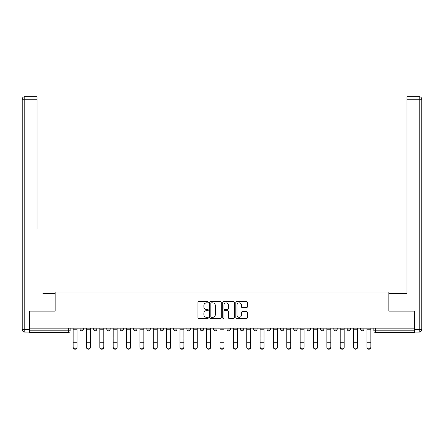 <?xml version="1.0" encoding="UTF-8"?>
<svg xmlns="http://www.w3.org/2000/svg" width="444" height="444" viewBox="0 0 444 444"><rect width="100%" height="100%" fill="white"/><g stroke="black" fill="none" stroke-linecap="round" stroke-linejoin="round"><path stroke-width="0.67" d="M208.303 302.27A0.588 0.588 0 0 0 207.714 301.681L198.79 301.681A0.838 0.838 0 0 0 197.946 302.525L197.946 317.649A0.838 0.838 0 0 0 198.79 318.487L207.714 318.487A0.588 0.588 0 0 0 208.303 317.898A0.588 0.588 0 0 0 207.714 317.31L206.56 317.31A2.686 2.686 0 0 1 203.874 314.624L203.874 313.364A2.686 2.686 0 0 1 206.56 310.672L207.714 310.672A0.588 0.588 0 0 0 208.303 310.084A0.588 0.588 0 0 0 207.714 309.496L206.56 309.496A2.686 2.686 0 0 1 203.874 306.81L203.874 305.55A2.686 2.686 0 0 1 206.56 302.858L207.714 302.858A0.588 0.588 0 0 0 208.303 302.27M347.153 329.087L347.153 328.149L347.153 329.087A1.709 1.709 0 0 0 348.867 330.802A1.709 1.709 0 0 1 347.153 329.087L350.577 329.087A1.709 1.709 0 0 1 348.867 330.802A1.709 1.709 0 0 0 350.577 329.087L350.577 328.149L350.577 329.087M226.967 328.149L226.967 329.087L230.392 329.087A1.709 1.709 0 0 1 228.677 330.802A1.709 1.709 0 0 1 226.967 329.087L226.967 328.149M186.902 328.149L186.902 329.087L190.326 329.087A1.709 1.709 0 0 1 188.617 330.802A1.709 1.709 0 0 1 186.902 329.087L186.902 328.149M160.195 328.149L160.195 329.087L163.62 329.087A1.709 1.709 0 0 1 161.905 330.802A1.709 1.709 0 0 1 160.195 329.087L160.195 328.149M146.842 328.149L146.842 329.087L150.266 329.087A1.709 1.709 0 0 1 148.551 330.802A1.709 1.709 0 0 1 146.842 329.087L146.842 328.149M120.13 328.149L120.13 329.087L123.554 329.087A1.709 1.709 0 0 1 121.845 330.802A1.709 1.709 0 0 1 120.13 329.087L120.13 328.149M246.559 307.609A0.838 0.838 0 0 0 247.397 306.765L247.397 302.525A0.838 0.838 0 0 0 246.559 301.681L236.641 301.681A0.838 0.838 0 0 0 235.803 302.525L235.803 317.649A0.838 0.838 0 0 0 236.641 318.487L246.559 318.487A0.838 0.838 0 0 0 247.397 317.649L247.397 312.521A0.838 0.838 0 0 0 246.559 311.682L242.313 311.682A0.838 0.838 0 0 0 241.475 312.521L241.475 315.062A2.248 2.248 0 0 1 239.227 317.31A2.248 2.248 0 0 1 236.979 315.062L236.979 305.106A2.248 2.248 0 0 1 239.227 302.858A2.248 2.248 0 0 1 241.475 305.106L241.475 306.765A0.838 0.838 0 0 0 242.313 307.609L246.559 307.609M29.648 328.149L29.648 311.111L55.156 311.111L55.156 292.024L388.844 292.024L388.844 311.111L414.352 311.111L414.352 328.149L29.648 328.149L29.648 330.802L70.141 330.802L70.141 328.149L70.141 330.802A1.709 1.709 0 0 1 68.426 332.512L29.648 332.512L29.648 330.802M221.267 302.525A0.838 0.838 0 0 0 220.424 301.681L210.512 301.681A0.838 0.838 0 0 0 209.668 302.525L209.668 317.649A0.838 0.838 0 0 0 210.512 318.487L220.424 318.487A0.838 0.838 0 0 0 221.267 317.649L221.267 302.525M223.576 301.681L233.489 301.681A0.838 0.838 0 0 1 234.332 302.525L234.332 317.649A0.838 0.838 0 0 1 233.489 318.487L229.248 318.487A0.838 0.838 0 0 1 228.405 317.649L228.405 311.516A0.838 0.838 0 0 0 227.567 310.672L224.753 310.672A0.838 0.838 0 0 0 223.909 311.516L223.909 317.898A0.588 0.588 0 0 1 223.321 318.487A0.588 0.588 0 0 1 222.733 317.898L222.733 302.525A0.838 0.838 0 0 1 223.576 301.681M373.859 328.149L373.859 330.802L414.352 330.802L414.352 332.512L375.574 332.512A1.709 1.709 0 0 1 373.859 330.802M414.352 328.149L414.352 330.802M360.506 328.149L360.506 329.087L363.93 329.087L363.93 328.149L363.93 329.087A1.709 1.709 0 0 1 362.221 330.802A1.709 1.709 0 0 1 360.506 329.087A1.709 1.709 0 0 0 362.221 330.802M333.799 328.149L333.799 329.087L337.224 329.087L337.224 328.149L337.224 329.087A1.709 1.709 0 0 1 335.509 330.802A1.709 1.709 0 0 1 333.799 329.087A1.709 1.709 0 0 0 335.509 330.802M323.87 329.087L323.87 328.149L323.87 329.087A1.709 1.709 0 0 1 322.155 330.802A1.709 1.709 0 0 1 320.446 329.087L323.87 329.087A1.709 1.709 0 0 1 322.155 330.802M320.446 328.149L320.446 329.087M310.517 328.149L310.517 329.087A1.709 1.709 0 0 1 308.802 330.802A1.709 1.709 0 0 1 307.093 329.087L310.517 329.087A1.709 1.709 0 0 1 308.802 330.802M307.093 328.149L307.093 329.087M297.158 328.149L297.158 329.087A1.709 1.709 0 0 1 295.449 330.802A1.709 1.709 0 0 1 293.734 329.087L297.158 329.087M293.734 328.149L293.734 329.087M283.805 328.149L283.805 329.087A1.709 1.709 0 0 1 282.095 330.802A1.709 1.709 0 0 1 280.38 329.087L283.805 329.087M280.38 328.149L280.38 329.087M270.452 328.149L270.452 329.087A1.709 1.709 0 0 1 268.742 330.802A1.709 1.709 0 0 1 267.027 329.087L270.452 329.087M267.027 328.149L267.027 329.087M257.098 328.149L257.098 329.087A1.709 1.709 0 0 1 255.383 330.802A1.709 1.709 0 0 1 253.674 329.087A1.709 1.709 0 0 0 255.383 330.802M253.674 328.149L253.674 329.087L257.098 329.087M243.745 328.149L243.745 329.087A1.709 1.709 0 0 1 242.03 330.802A1.709 1.709 0 0 1 240.321 329.087A1.709 1.709 0 0 0 242.03 330.802M240.321 328.149L240.321 329.087L243.745 329.087M230.392 328.149L230.392 329.087A1.709 1.709 0 0 1 228.677 330.802M217.033 328.149L217.033 329.087A1.709 1.709 0 0 1 215.323 330.802A1.709 1.709 0 0 1 213.608 329.087L217.033 329.087M213.608 328.149L213.608 329.087M203.679 328.149L203.679 329.087A1.709 1.709 0 0 1 201.97 330.802A1.709 1.709 0 0 1 200.255 329.087L203.679 329.087L203.679 328.149M200.255 328.149L200.255 329.087M190.326 328.149L190.326 329.087M176.973 328.149L176.973 329.087A1.709 1.709 0 0 1 175.258 330.802A1.709 1.709 0 0 1 173.549 329.087L176.973 329.087L176.973 328.149M173.549 328.149L173.549 329.087M163.62 328.149L163.62 329.087L163.62 328.149M150.266 329.087L150.266 328.149L150.266 329.087A1.709 1.709 0 0 1 148.551 330.802M136.907 328.149L136.907 329.087A1.709 1.709 0 0 1 135.198 330.802A1.709 1.709 0 0 1 133.483 329.087A1.709 1.709 0 0 0 135.198 330.802A1.709 1.709 0 0 0 136.907 329.087L136.907 328.149M133.483 328.149L133.483 329.087L136.907 329.087M123.554 328.149L123.554 329.087M110.201 328.149L110.201 329.087A1.709 1.709 0 0 1 108.491 330.802A1.709 1.709 0 0 1 106.776 329.087A1.709 1.709 0 0 0 108.491 330.802A1.709 1.709 0 0 0 110.201 329.087L106.776 329.087L106.776 328.149M93.423 328.149L93.423 329.087L96.848 329.087L96.848 328.149L96.848 329.087A1.709 1.709 0 0 1 95.133 330.802A1.709 1.709 0 0 1 93.423 329.087A1.709 1.709 0 0 0 95.133 330.802M80.07 328.149L80.07 329.087L83.494 329.087L83.494 328.149L83.494 329.087A1.709 1.709 0 0 1 81.779 330.802A1.709 1.709 0 0 1 80.07 329.087A1.709 1.709 0 0 0 81.779 330.802M68.426 328.149L68.426 332.512A1.709 1.709 0 0 0 70.141 330.802M211.433 302.858A0.588 0.588 0 0 0 210.845 303.446L210.845 316.722A0.588 0.588 0 0 0 211.433 317.31L212.654 317.31A2.686 2.686 0 0 0 215.34 314.624L215.34 305.55A2.686 2.686 0 0 0 212.654 302.858L211.433 302.858M228.405 305.15A2.248 2.248 0 0 0 226.157 302.902A2.248 2.248 0 0 0 223.909 305.15L223.909 308.658A0.838 0.838 0 0 0 224.753 309.496L227.567 309.496A0.838 0.838 0 0 0 228.405 308.658L228.405 305.15M73.132 347.325L73.132 346.997A1.97 1.881 0 0 0 75.103 348.873A1.97 1.881 0 0 0 77.073 346.997L77.073 347.325A1.97 1.881 180 0 1 75.103 349.206A1.97 1.881 180 0 1 73.132 347.325L73.132 342.557M73.132 328.149L73.132 346.997M77.073 328.149L77.073 346.997M86.491 347.325L86.491 346.997A1.97 1.881 0 0 0 88.456 348.873A1.97 1.881 0 0 0 90.426 346.997L90.426 347.325A1.97 1.881 180 0 1 88.456 349.206A1.97 1.881 180 0 1 86.491 347.325L86.491 342.557M99.845 347.325L99.845 346.997A1.97 1.881 0 0 0 101.809 348.873A1.97 1.881 0 0 0 103.779 346.997L103.779 347.325A1.97 1.881 180 0 1 101.809 349.206A1.97 1.881 180 0 1 99.845 347.325L99.845 342.557M29.393 329.515L29.393 332.084L24.77 332.084A2.57 2.57 0 0 1 22.2 329.515L22.2 99.24L24.77 99.24L24.77 96.675L37.007 96.675L37.007 99.24L24.77 99.24L24.77 329.515L29.393 329.515L29.393 311.111L55.073 311.111L55.073 293.562L42.918 293.562M37.007 99.24L37.007 229.359M24.77 96.675A2.57 2.57 0 0 0 22.2 99.24A2.57 2.57 0 0 1 24.77 96.675M401.082 293.562L406.993 293.562L406.993 96.675L419.23 96.675L406.993 96.675M414.607 329.515L419.23 329.515L419.23 99.24L421.8 99.24A2.57 2.57 0 0 0 419.23 96.675A2.57 2.57 0 0 1 421.8 99.24A2.57 2.57 0 0 0 419.23 96.675A2.57 2.57 0 0 1 421.8 99.24L421.8 329.515A2.57 2.57 0 0 1 419.23 332.084L414.607 332.084L414.607 311.111L388.927 311.111L388.927 293.562L406.993 293.562L406.993 229.359M419.23 332.084A2.57 2.57 0 0 0 421.8 329.515L419.23 329.515L419.23 332.084M86.491 328.149L86.491 346.997M90.426 328.149L90.426 346.997M99.845 328.149L99.845 346.997M103.779 328.149L103.779 346.997M113.198 347.325L113.198 346.997A1.97 1.881 0 0 0 115.168 348.873A1.97 1.881 0 0 0 117.133 346.997L117.133 347.325A1.97 1.881 180 0 1 115.168 349.206A1.97 1.881 180 0 1 113.198 347.325L113.198 342.557M126.551 347.325L126.551 346.997A1.97 1.881 0 0 0 128.521 348.873A1.97 1.881 0 0 0 130.492 346.997L130.492 347.325A1.97 1.881 180 0 1 128.521 349.206A1.97 1.881 180 0 1 126.551 347.325L126.551 342.557M139.904 347.325L139.904 346.997A1.97 1.881 0 0 0 141.875 348.873A1.97 1.881 0 0 0 143.845 346.997L143.845 347.325A1.97 1.881 180 0 1 141.875 349.206A1.97 1.881 180 0 1 139.904 347.325L139.904 342.557M113.198 328.149L113.198 346.997M117.133 328.149L117.133 346.997M126.551 328.149L126.551 346.997M130.492 328.149L130.492 346.997M139.904 328.149L139.904 346.997M143.845 328.149L143.845 346.997M153.258 347.325L153.258 346.997A1.97 1.881 0 0 0 155.228 348.873A1.97 1.881 0 0 0 157.198 346.997L157.198 347.325A1.97 1.881 180 0 1 155.228 349.206A1.97 1.881 180 0 1 153.258 347.325L153.258 342.557M153.258 328.149L153.258 346.997M157.198 328.149L157.198 346.997M166.617 347.325L166.617 346.997A1.97 1.881 0 0 0 168.581 348.873A1.97 1.881 0 0 0 170.552 346.997L170.552 347.325A1.97 1.881 180 0 1 168.581 349.206A1.97 1.881 180 0 1 166.617 347.325L166.617 342.557M166.617 328.149L166.617 346.997M170.552 328.149L170.552 346.997M179.97 347.325L179.97 346.997A1.97 1.881 0 0 0 181.935 348.873A1.97 1.881 0 0 0 183.905 346.997L183.905 347.325A1.97 1.881 180 0 1 181.935 349.206A1.97 1.881 180 0 1 179.97 347.325L179.97 342.557M179.97 328.149L179.97 346.997M183.905 328.149L183.905 346.997M193.323 347.325L193.323 346.997A1.97 1.881 0 0 0 195.293 348.873A1.97 1.881 0 0 0 197.258 346.997L197.258 347.325A1.97 1.881 180 0 1 195.293 349.206A1.97 1.881 180 0 1 193.323 347.325L193.323 342.557M193.323 328.149L193.323 346.997M197.258 328.149L197.258 346.997M206.676 347.325L206.676 346.997A1.97 1.881 0 0 0 208.647 348.873A1.97 1.881 0 0 0 210.617 346.997L210.617 347.325A1.97 1.881 180 0 1 208.647 349.206A1.97 1.881 180 0 1 206.676 347.325L206.676 342.557M220.03 347.325L220.03 346.997A1.97 1.881 0 0 0 222 348.873A1.97 1.881 0 0 0 223.97 346.997L223.97 347.325A1.97 1.881 180 0 1 222 349.206A1.97 1.881 180 0 1 220.03 347.325L220.03 342.557M233.383 347.325L233.383 346.997A1.97 1.881 0 0 0 235.353 348.873A1.97 1.881 0 0 0 237.324 346.997L237.324 347.325A1.97 1.881 180 0 1 235.353 349.206A1.97 1.881 180 0 1 233.383 347.325L233.383 342.557M246.742 347.325L246.742 346.997A1.97 1.881 0 0 0 248.707 348.873A1.97 1.881 0 0 0 250.677 346.997L250.677 347.325A1.97 1.881 180 0 1 248.707 349.206A1.97 1.881 180 0 1 246.742 347.325L246.742 342.557M260.095 347.325L260.095 346.997A1.97 1.881 0 0 0 262.065 348.873A1.97 1.881 0 0 0 264.03 346.997L264.03 347.325A1.97 1.881 180 0 1 262.065 349.206A1.97 1.881 180 0 1 260.095 347.325L260.095 342.557M273.449 347.325L273.449 346.997A1.97 1.881 0 0 0 275.419 348.873A1.97 1.881 0 0 0 277.383 346.997L277.383 347.325A1.97 1.881 180 0 1 275.419 349.206A1.97 1.881 180 0 1 273.449 347.325L273.449 342.557M206.676 328.149L206.676 346.997M210.617 328.149L210.617 346.997M220.03 328.149L220.03 346.997M223.97 328.149L223.97 346.997M233.383 328.149L233.383 346.997M237.324 328.149L237.324 346.997M246.742 328.149L246.742 346.997M250.677 328.149L250.677 346.997M260.095 328.149L260.095 346.997M264.03 328.149L264.03 346.997M273.449 328.149L273.449 346.997M277.383 328.149L277.383 346.997M286.802 347.325L286.802 346.997A1.97 1.881 0 0 0 288.772 348.873A1.97 1.881 0 0 0 290.742 346.997L290.742 347.325A1.97 1.881 180 0 1 288.772 349.206A1.97 1.881 180 0 1 286.802 347.325L286.802 342.557M286.802 328.149L286.802 346.997M290.742 328.149L290.742 346.997M300.155 347.325L300.155 346.997A1.97 1.881 0 0 0 302.125 348.873A1.97 1.881 0 0 0 304.096 346.997L304.096 347.325A1.97 1.881 180 0 1 302.125 349.206A1.97 1.881 180 0 1 300.155 347.325L300.155 342.557M300.155 328.149L300.155 346.997M304.096 328.149L304.096 346.997M313.508 347.325L313.508 346.997A1.97 1.881 0 0 0 315.479 348.873A1.97 1.881 0 0 0 317.449 346.997L317.449 347.325A1.97 1.881 180 0 1 315.479 349.206A1.97 1.881 180 0 1 313.508 347.325L313.508 342.557M313.508 328.149L313.508 346.997M317.449 328.149L317.449 346.997M326.867 347.325L326.867 346.997A1.97 1.881 0 0 0 328.832 348.873A1.97 1.881 0 0 0 330.802 346.997L330.802 347.325A1.97 1.881 180 0 1 328.832 349.206A1.97 1.881 180 0 1 326.867 347.325L326.867 342.557M326.867 328.149L326.867 346.997M330.802 328.149L330.802 346.997M340.221 347.325L340.221 346.997A1.97 1.881 0 0 0 342.191 348.873A1.97 1.881 0 0 0 344.156 346.997L344.156 347.325A1.97 1.881 180 0 1 342.191 349.206A1.97 1.881 180 0 1 340.221 347.325L340.221 342.557M340.221 328.149L340.221 346.997M344.156 328.149L344.156 346.997M353.574 347.325L353.574 346.997A1.97 1.881 0 0 0 355.544 348.873A1.97 1.881 0 0 0 357.509 346.997L357.509 347.325A1.97 1.881 180 0 1 355.544 349.206A1.97 1.881 180 0 1 353.574 347.325L353.574 342.557M353.574 328.149L353.574 346.997M357.509 328.149L357.509 346.997M366.927 347.325L366.927 346.997A1.97 1.881 0 0 0 368.897 348.873A1.97 1.881 0 0 0 370.868 346.997L370.868 347.325A1.97 1.881 180 0 1 368.897 349.206A1.97 1.881 180 0 1 366.927 347.325L366.927 342.557M366.927 328.149L366.927 346.997M370.868 328.149L370.868 346.997M375.574 328.149L375.574 332.512M77.073 329.22L73.132 329.22M77.073 337.984L73.132 337.984M77.073 342.224L73.132 342.224M24.77 332.084L24.77 329.515L22.2 329.515M419.23 96.675L419.23 99.24L406.993 99.24M90.426 329.22L86.491 329.22M90.426 337.984L86.491 337.984M90.426 342.224L86.491 342.224M103.779 329.22L99.845 329.22M103.779 337.984L99.845 337.984M103.779 342.224L99.845 342.224M117.133 329.22L113.198 329.22M117.133 337.984L113.198 337.984M117.133 342.224L113.198 342.224M130.492 329.22L126.551 329.22M130.492 337.984L126.551 337.984M130.492 342.224L126.551 342.224M143.845 329.22L139.904 329.22M143.845 337.984L139.904 337.984M143.845 342.224L139.904 342.224M157.198 329.22L153.258 329.22M157.198 337.984L153.258 337.984M157.198 342.224L153.258 342.224M170.552 329.22L166.617 329.22M170.552 337.984L166.617 337.984M170.552 342.224L166.617 342.224M183.905 329.22L179.97 329.22M183.905 337.984L179.97 337.984M183.905 342.224L179.97 342.224M197.258 329.22L193.323 329.22M197.258 337.984L193.323 337.984M197.258 342.224L193.323 342.224M210.617 329.22L206.676 329.22M210.617 337.984L206.676 337.984M210.617 342.224L206.676 342.224M223.97 329.22L220.03 329.22M223.97 337.984L220.03 337.984M223.97 342.224L220.03 342.224M237.324 329.22L233.383 329.22M237.324 337.984L233.383 337.984M237.324 342.224L233.383 342.224M250.677 329.22L246.742 329.22M250.677 337.984L246.742 337.984M250.677 342.224L246.742 342.224M264.03 329.22L260.095 329.22M264.03 337.984L260.095 337.984M264.03 342.224L260.095 342.224M277.383 329.22L273.449 329.22M277.383 337.984L273.449 337.984M277.383 342.224L273.449 342.224M290.742 329.22L286.802 329.22M290.742 337.984L286.802 337.984M290.742 342.224L286.802 342.224M304.096 329.22L300.155 329.22M304.096 337.984L300.155 337.984M304.096 342.224L300.155 342.224M317.449 329.22L313.508 329.22M317.449 337.984L313.508 337.984M317.449 342.224L313.508 342.224M330.802 329.22L326.867 329.22M330.802 337.984L326.867 337.984M330.802 342.224L326.867 342.224M344.156 329.22L340.221 329.22M344.156 337.984L340.221 337.984M344.156 342.224L340.221 342.224M357.509 329.22L353.574 329.22M357.509 337.984L353.574 337.984M357.509 342.224L353.574 342.224M370.868 329.22L366.927 329.22M370.868 337.984L366.927 337.984M370.868 342.224L366.927 342.224"/></g></svg>
